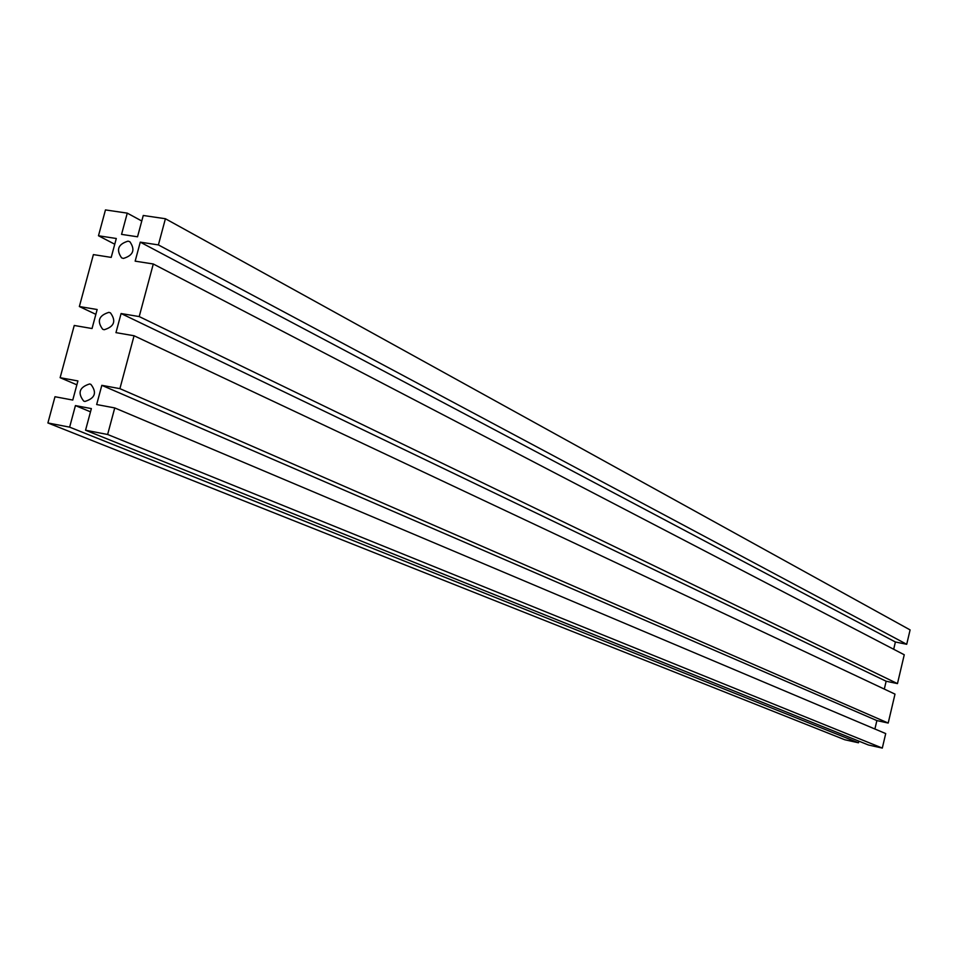<?xml version="1.0" encoding="UTF-8"?>
<svg xmlns="http://www.w3.org/2000/svg" width="958" height="958" viewBox="0 0 958 958"><rect width="100%" height="100%" fill="white"/><g stroke="black" fill="none" stroke-linecap="round" stroke-linejoin="round"><path stroke-width="1.44" d="M89.609 383.966L90.89 384.362C97.141 392.564 95.153 398.265 84.903 401.462L83.705 401.103C77.382 392.924 79.346 387.212 89.609 383.966M108.877 312.356L110.445 312.859C116.361 321.026 114.277 326.654 104.194 329.744L102.698 329.277C96.722 321.146 98.782 315.505 108.877 312.356M128.037 241.141L129.893 241.751C135.461 249.87 133.294 255.427 123.378 258.432L121.594 257.858C115.954 249.775 118.109 244.206 128.037 241.141M882.306 748.078L885.719 733.577L114.744 407.928L107.631 434.489L882.306 748.078L868.487 745.013L85.549 430.226L91.369 408.599L75.431 405.593L90.495 411.832M75.431 405.593L69.635 427.148L47.9 422.957L54.989 396.732L72.76 400.061L77.909 380.949L60.126 377.691L74.245 325.469L92.04 328.534L97.153 309.518L79.358 306.536L93.393 254.6L111.212 257.391L116.301 238.494L98.482 235.764L105.464 209.922L127.27 213.131L121.558 234.375L137.533 236.794L143.257 215.478L165.411 218.735L158.393 244.913L140.263 242.146L135.162 261.151L153.292 263.989L139.209 316.583L121.091 313.541L115.966 332.642L134.072 335.755L119.906 388.649L101.823 385.332L96.662 404.539L114.744 407.928M874.894 729.014L876.881 720.584L888.198 723.05L895 694.119L134.072 335.755M101.823 385.332L876.881 720.584M119.906 388.649L888.198 723.05M884.306 689.077L886.15 681.234L897.466 683.605L904.256 654.769L153.292 263.989M121.091 313.541L886.15 681.234M139.209 316.583L897.466 683.605M893.682 649.273L895.395 641.992L906.711 644.291L910.1 629.909L165.411 218.735M140.263 242.146L895.395 641.992M158.393 244.913L906.711 644.291M127.27 213.131L141.772 220.999M98.482 235.764L114.756 244.23M79.358 306.536L95.86 314.344M60.126 377.691L76.868 384.829M47.9 422.957L844.764 739.744L858.476 742.785L858.859 741.145M69.635 427.148L858.476 742.785M107.631 434.489L85.549 430.226"/></g></svg>
